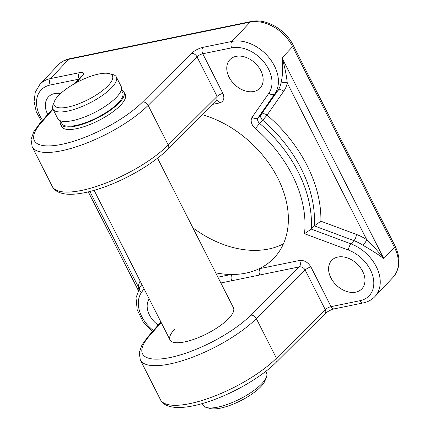 <?xml version="1.0" encoding="UTF-8"?>
<svg xmlns="http://www.w3.org/2000/svg" width="430" height="430" viewBox="0 0 430 430"><rect width="100%" height="100%" fill="white"/><g stroke="black" fill="none" stroke-linecap="round" stroke-linejoin="round"><path stroke-width="0.64" d="M149.199 298.888A20.737 14.84 -136.7 0 0 158.186 325.058M337.862 257.043A20.737 14.84 -136.7 0 0 331.68 260.381A20.737 14.84 -136.7 0 0 333.384 281.827A20.737 14.84 -136.7 0 0 355.68 292.163A20.737 14.84 -136.7 0 0 361.861 288.831A20.737 14.84 -136.7 0 0 360.157 267.385A20.737 14.84 -136.7 0 0 337.862 257.043M236.048 56.362A20.737 14.84 -136.7 0 0 229.867 59.7A20.737 14.84 -136.7 0 0 231.571 81.146A20.737 14.84 -136.7 0 0 253.867 91.482A20.737 14.84 -136.7 0 0 260.053 88.15A20.737 14.84 -136.7 0 0 258.344 66.704A20.737 14.84 -136.7 0 0 236.048 56.362M60.63 93.493A20.737 14.84 -136.7 0 0 54.637 93.541A20.737 14.84 -136.7 0 0 48.45 96.879A20.737 14.84 -136.7 0 0 47.719 114.45M60.571 124.189L61.845 126.7A35.55 11.164 -26.9 0 0 87.15 125.581A35.55 11.164 -26.9 0 0 120.76 105.038A35.55 11.164 -26.9 0 0 125.254 94.53L123.98 92.02A35.55 11.164 153.1 0 1 109.999 110.51A35.55 11.164 153.1 0 1 75.239 126.183A35.55 11.164 153.1 0 1 60.571 124.189A35.55 11.164 153.1 0 1 60.415 120.803M157.547 158.175L233.431 307.751A35.55 11.164 153.1 0 1 228.937 318.259A35.55 11.164 153.1 0 1 195.322 338.808A35.55 11.164 153.1 0 1 170.017 339.92A35.55 11.164 153.1 0 1 174.51 329.412M215.72 272.851A94.804 67.827 -136.7 0 0 231.13 274.485A94.804 67.827 -136.7 0 0 245.879 273.125A94.804 67.827 -136.7 0 0 259.102 268.755A94.804 67.827 -136.7 0 0 274.152 257.876A94.804 67.827 -136.7 0 0 277.995 178.514A94.804 67.827 -136.7 0 0 202.498 114.772M192.86 227.787A94.804 67.827 -136.7 0 0 268.599 249.024A94.804 67.827 -136.7 0 0 283.418 243.858M363.038 245.32A35.55 25.434 -136.7 0 0 353.949 240.65L314.287 225.879A118.508 84.785 -136.7 0 0 262.703 120.223L267.062 115.132L283.773 91.16A40.291 28.826 43.3 0 0 287.267 83.038A4.741 3.042 12.4 0 0 280.908 83.431C282.768 75.766 283.133 67.257 282.015 57.905L383.829 258.586C378.051 254.345 371.122 249.921 363.038 245.32A4.741 0.769 123.6 0 0 366.774 239.752L287.267 83.038C286.466 75.003 284.714 66.623 282.015 57.905L292.615 46.655A35.55 25.434 -136.7 0 0 250.131 22.129L68.714 59.308A35.55 25.434 -136.7 0 0 58.114 65.027L39.942 84.307A35.55 25.434 43.3 0 1 50.541 78.588L68.714 59.308A4.741 2.956 78.4 0 1 69.8 58.679C65.14 59.646 61.243 61.759 58.114 65.027M53.003 109.279L41.156 122.776A66.365 20.839 -26.9 0 0 61.748 144.356A66.365 20.839 -26.9 0 0 142.609 101.985L191.447 53.401A9.482 2.978 -26.9 0 1 202.998 47.348L231.958 41.409A35.55 25.434 43.3 0 1 269.035 57.674A35.55 25.434 43.3 0 1 274.797 93.815L258.086 117.782L261.118 114.568A4.741 3.295 34.9 0 1 267.062 115.132A123.249 88.177 43.3 0 1 320.882 221.208L314.287 225.879L311.255 229.093L304.494 233.705L348.397 250.05A30.815 22.043 -136.7 0 1 373.127 277.323A30.815 22.043 -136.7 0 1 360.007 300.694L331.046 306.628L310.938 266.992C308.02 262.246 304.236 260.069 299.597 260.456L259.102 268.755A4.741 2.956 -101.6 0 1 258.871 275.178L220.853 282.967M89.934 191.479L138.191 286.6L138.664 289.245M140.148 281.048A40.291 28.826 43.3 0 0 138.191 286.6A4.741 3.042 -167.6 0 1 139.648 287.622M216.682 100.658A4.741 2.956 -101.6 0 1 219.676 102.92C223.799 101.512 224.863 98.341 222.869 93.407L202.761 53.772L231.722 47.837A30.815 22.043 -136.7 0 1 263.853 61.931A30.815 22.043 -136.7 0 1 268.852 93.251L252.141 117.218A9.482 6.783 -136.7 0 0 255.312 128.527A113.767 81.394 -136.7 0 1 304.494 233.705M222.869 93.407A4.741 1.489 153.1 0 0 217.091 96.433L216.784 100.556L168.098 148.99C153.499 163.722 125.678 179.933 101.233 188.12C88.021 192.597 76.9 194.639 67.876 194.247C59.609 193.591 54.411 190.99 52.283 186.432A71.106 22.328 -26.9 0 0 101.249 184.792A71.106 22.328 -26.9 0 0 168.259 145.018L217.091 96.433L196.983 56.798L148.151 105.382L168.259 145.018A4.741 3.23 45.1 0 1 168.098 148.99M356.47 234.457A4.741 1.682 110.4 0 1 353.949 240.65L350.923 243.858A35.55 25.434 43.3 0 1 377.024 268.212A35.55 25.434 43.3 0 1 374.917 296.576L393.084 277.296A35.55 25.434 -136.7 0 0 394.428 247.336L383.829 258.586C378.938 252.351 373.251 246.073 366.774 239.752A40.291 28.826 43.3 0 0 356.47 234.457L320.882 221.208M217.924 277.194L231.13 274.485A4.741 2.956 -101.6 0 1 230.894 280.908M299.597 260.456A4.741 2.956 -101.6 0 1 299.361 266.88C301.758 266.611 303.693 267.653 305.16 270.019L256.328 318.603L276.436 358.238L325.268 309.654L305.16 270.019A4.741 1.489 -26.9 0 1 310.938 266.992M98.986 73.976A32.589 10.234 153.1 0 1 109.263 73.611A32.589 10.234 153.1 0 1 103.496 89.832A32.589 10.234 153.1 0 1 67.752 107.113A32.589 10.234 153.1 0 1 54.411 101.442A32.589 10.234 153.1 0 1 98.986 73.976M109.263 73.611L112.891 74.583A35.55 11.164 153.1 0 1 116.347 76.97A35.55 11.164 153.1 0 1 102.361 95.46A35.55 11.164 153.1 0 1 67.601 111.128A35.55 11.164 153.1 0 1 52.933 109.139A35.55 11.164 153.1 0 1 53.046 104.942L54.411 101.442M116.347 76.97L121.185 86.5A35.55 11.164 153.1 0 1 107.199 104.99A35.55 11.164 153.1 0 1 72.439 120.663A35.55 11.164 153.1 0 1 57.77 118.669L52.933 109.139M121.303 90.015L122.663 92.692A34.072 10.696 153.1 0 1 109.258 110.408A34.072 10.696 153.1 0 1 75.949 125.426A34.072 10.696 153.1 0 1 61.893 123.517L60.533 120.846M121.341 89.892A35.55 11.164 153.1 0 1 123.98 92.02M265.719 371.402L266.519 372.971A35.55 11.164 153.1 0 1 266.406 377.169A35.55 11.164 153.1 0 1 217.774 407.135A35.55 11.164 153.1 0 1 206.561 407.533A35.55 11.164 153.1 0 1 203.105 405.146L202.31 403.571M266.406 377.169L265.047 380.668A32.589 10.234 153.1 0 1 220.466 408.135A32.589 10.234 153.1 0 1 210.189 408.5L206.561 407.533M78.658 79.206L50.31 85.016A30.815 22.043 -136.7 0 0 42.565 120.319M144.055 288.745L141.465 292.459A30.815 22.043 -136.7 0 0 153.392 330.525M293.217 45.252L395.025 245.933A4.741 1.489 153.1 0 1 394.428 247.336L292.615 46.655A4.741 1.489 153.1 0 0 293.217 45.252C285.52 29.482 266.052 18.13 251.217 21.5A4.741 2.956 78.4 0 0 250.131 22.129L231.958 41.409A4.741 2.956 78.4 0 0 231.722 47.837M219.676 102.92L213.038 104.28M348.397 250.05A4.741 1.682 -69.6 0 1 350.923 243.858L311.255 229.093A118.508 84.785 43.3 0 0 259.672 123.437L262.703 120.223A4.741 3.392 43.3 0 1 261.118 114.568L277.823 90.601L274.797 93.815A4.741 3.295 -145.1 0 1 268.852 93.251M283.773 91.16A4.741 3.295 34.9 0 0 277.823 90.601A35.55 25.434 -136.7 0 0 280.908 83.431M50.31 85.016A4.741 2.956 78.4 0 1 50.541 78.588L79.507 72.654A4.741 2.956 78.4 0 0 79.093 78.706M76.373 82.657L82.447 75.739A9.482 2.978 -26.9 0 0 79.507 72.654M161.18 322.5L149.334 335.997A66.365 20.839 -26.9 0 0 169.92 357.577A66.365 20.839 -26.9 0 0 250.787 315.206L299.361 266.88L258.871 275.178M250.787 315.206A4.741 3.23 45.1 0 1 256.328 318.603A71.106 22.328 153.1 0 1 189.318 358.383A71.106 22.328 153.1 0 1 140.347 360.023L160.454 399.658A71.106 22.328 -26.9 0 0 209.426 398.019A71.106 22.328 -26.9 0 0 276.436 358.238A4.741 3.23 45.1 0 1 276.275 362.216C261.671 376.943 233.855 393.16 209.405 401.34C196.198 405.823 185.077 407.866 176.047 407.468C167.786 406.818 162.588 404.211 160.454 399.658M142.609 101.985A4.741 3.23 45.1 0 1 148.151 105.382A71.106 22.328 153.1 0 1 81.141 145.157A71.106 22.328 153.1 0 1 32.175 146.797L52.283 186.432M82.447 75.739A4.741 3.542 -138.7 0 0 80.921 76.626L81.055 76.481M141.465 292.459A4.741 3.295 -145.1 0 1 139.847 287.337L136.014 297.78L137.191 309.793L142.98 321.618L152.435 331.611M41.156 122.776A4.741 3.542 -138.7 0 0 39.63 123.663L52.75 108.715M149.334 335.997A4.741 3.542 -138.7 0 0 147.807 336.883L141.986 344.925L139.218 352.686L140.347 360.023M191.447 53.401A4.741 3.23 45.1 0 1 196.983 56.798A4.741 1.489 153.1 0 1 202.761 53.772A4.741 2.956 78.4 0 1 202.998 47.348M325.268 309.654A4.741 3.23 45.1 0 1 325.107 313.631C327.617 311.417 330.67 309.831 334.266 308.864A4.741 2.956 78.4 0 1 331.046 306.628A4.741 1.489 -26.9 0 0 325.268 309.654M255.312 128.527L259.672 123.437A4.741 3.392 43.3 0 1 258.086 117.782A4.741 3.295 -145.1 0 1 252.141 117.218M360.007 300.694A4.741 2.956 78.4 0 0 363.232 302.924L334.266 308.864M138.18 290.175L88.311 191.877M41.549 121.475L36.27 111.752L34.072 101.652L35.287 92.144L39.942 84.307M141.868 284.44L139.847 287.337M74.922 83.458L80.921 76.626M39.63 123.663L33.809 131.698L31.041 139.465L32.175 146.797M160.906 321.962L147.807 336.883M276.275 362.216L325.107 313.631M363.232 302.924C367.892 301.962 371.789 299.844 374.917 296.576M251.217 21.5L69.8 58.679M395.025 245.933C400.894 258.177 400.244 268.632 393.084 277.296M94.132 190.345L170.017 339.92"/></g></svg>
